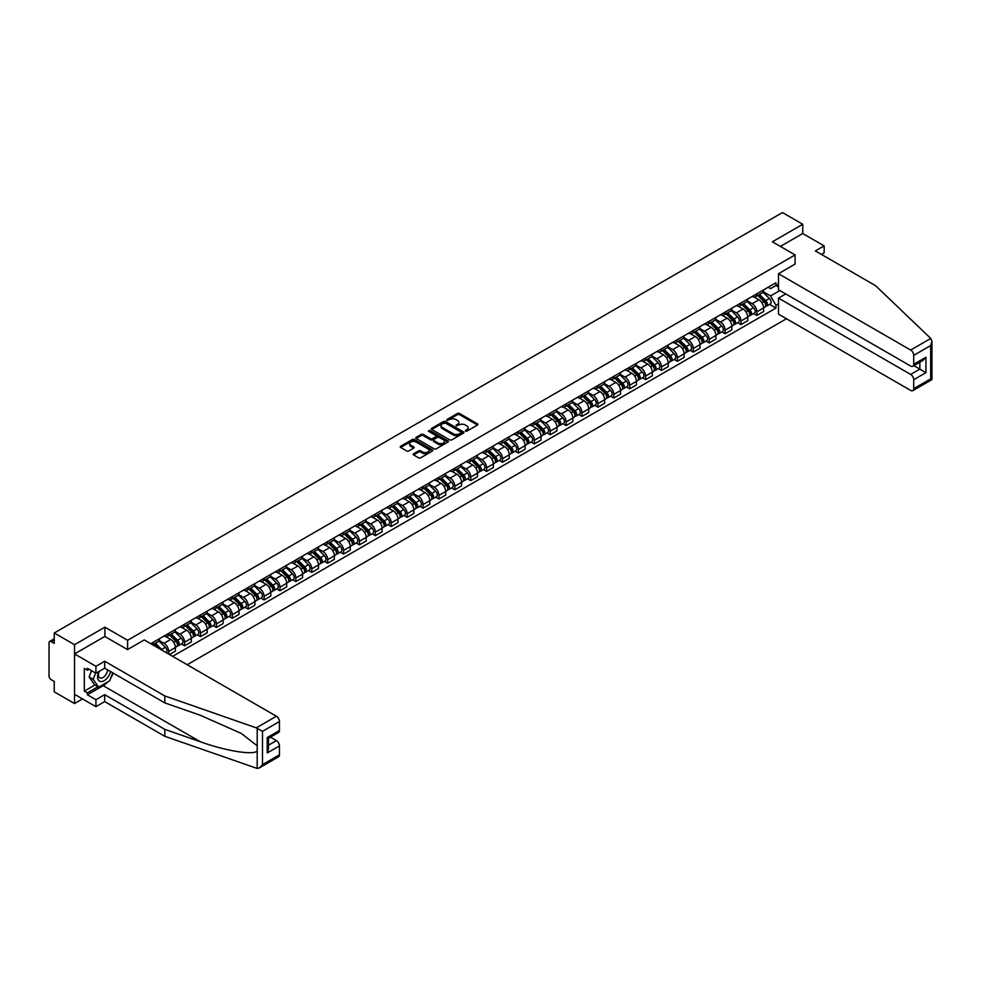 <?xml version="1.0" encoding="UTF-8"?>
<svg xmlns="http://www.w3.org/2000/svg" width="981" height="981" viewBox="0 0 981 981"><rect width="100%" height="100%" fill="white"/><g stroke="black" fill="none" stroke-linecap="round" stroke-linejoin="round"><path stroke-width="1.47" d="M465.46 431.15L466.87 431.15L477.489 425.018A1.41 0.822 0 0 0 477.489 423.866L459.488 413.467A1.41 0.822 0 0 0 457.489 413.467L446.858 419.598L446.858 420.408L449.629 419.61A4.525 2.612 0 0 1 456.03 419.61L457.538 420.481A4.525 2.612 0 0 1 458.863 422.333A4.525 2.612 0 0 1 457.538 424.172L456.165 425.779L458.936 424.981A4.525 2.612 0 0 1 465.337 424.981L466.833 425.852A4.525 2.612 0 0 1 468.17 427.704A4.525 2.612 0 0 1 466.833 429.543L465.46 431.15L465.46 430.34M413.577 453.774A1.41 0.822 0 0 0 413.577 454.926L418.629 457.845A1.41 0.822 0 0 0 420.628 457.845L432.425 451.027A1.41 0.822 0 0 0 432.425 449.874L414.423 439.476A1.41 0.822 0 0 0 412.425 439.476L400.616 446.294A1.41 0.822 0 0 0 400.616 447.446L406.723 450.978A1.41 0.822 0 0 0 408.721 450.978L413.774 448.059A1.41 0.822 0 0 0 413.774 446.907L410.745 445.153A3.789 2.183 0 0 1 409.641 443.608A3.789 2.183 0 0 1 411.971 441.597A3.789 2.183 0 0 1 416.103 442.063L427.949 448.906A3.789 2.183 0 0 1 429.065 450.451A3.789 2.183 0 0 1 426.723 452.474A3.789 2.183 0 0 1 422.603 451.996L420.628 450.855A1.41 0.822 0 0 0 418.629 450.855L413.577 453.774L413.577 454.926M127.616 640.286L104.893 627.166L74.531 644.701L54.249 632.99L782.458 212.558L802.74 224.269L772.378 241.804L795.101 254.925L127.616 640.286L127.616 649.532M449.739 439.88A1.41 0.822 0 0 0 451.738 439.88L463.535 433.075A1.41 0.822 0 0 0 463.535 431.922L445.533 421.523A1.41 0.822 0 0 0 443.535 421.523L431.726 428.341A1.41 0.822 0 0 0 431.726 429.494L449.739 439.88M428.672 431.37L429.678 431.505L429.678 430.328L447.986 440.898A1.41 0.822 0 0 1 447.986 442.051L436.177 448.869A1.41 0.822 0 0 1 434.178 448.869L416.177 438.47L416.177 437.318A1.41 0.822 0 0 0 416.177 438.47M416.177 437.318L421.229 434.399A1.41 0.822 0 0 1 423.228 434.399L430.524 438.617A1.41 0.822 0 0 0 432.535 438.617L435.883 436.68A1.41 0.822 0 0 0 435.883 435.527L428.28 431.137L429.678 430.328M74.531 644.701L74.531 703.536L54.249 691.826L54.249 681.415L51.086 679.588A2.882 1.668 -120 0 1 49.05 676.068L49.05 642.763A2.882 1.668 -120 0 1 49.651 641.439L54.249 638.79M187.187 664.738L786.492 318.727M74.531 703.536L82.527 698.926M54.249 632.99L54.249 643.413L51.086 641.586A2.882 1.668 -120 0 0 49.651 641.439M821.391 254.398L824.138 252.804L824.138 245.863L802.74 233.515L802.74 224.269M756.878 293.76A6.634 3.826 60 0 1 755.517 296.728L762.237 292.853A6.634 3.826 -120 0 0 763.61 289.873M747.338 300.897L752.194 303.693A6.634 3.826 60 0 1 756.878 311.823L763.61 307.936A6.634 3.826 -120 0 0 758.926 299.818L754.107 297.035M763.61 307.936L763.61 311.529L756.878 315.404L753.653 313.54M755.517 296.728A6.634 3.826 60 0 1 752.243 296.434M756.878 311.823L756.878 315.404M740.986 302.933A6.634 3.826 60 0 1 739.613 305.913L746.345 302.025A6.634 3.826 -120 0 0 747.718 299.046M737.761 322.724L740.986 324.588L747.718 320.701L747.718 317.108A6.634 3.826 -120 0 0 743.022 308.99L738.215 306.219M739.613 305.913A6.634 3.826 60 0 1 736.351 305.606M731.446 310.07L736.302 312.878A6.634 3.826 60 0 1 740.986 320.995L740.986 324.588M725.094 312.117A6.634 3.826 60 0 1 723.72 315.085L730.44 311.21A6.634 3.826 -120 0 0 731.814 308.23M721.869 331.897L725.094 333.761L731.814 329.886L731.814 326.293A6.634 3.826 -120 0 0 727.129 318.175L722.31 315.392M723.72 315.085A6.634 3.826 60 0 1 720.459 314.791M715.541 319.254L720.397 322.05A6.634 3.826 60 0 1 725.094 330.18L725.094 333.761M709.189 321.29A6.634 3.826 60 0 1 707.816 324.27L714.548 320.382A6.634 3.826 -120 0 0 715.922 317.403M705.964 341.081L709.189 342.945L715.922 339.058L715.922 335.465A6.634 3.826 -120 0 0 711.225 327.347L706.418 324.576M707.816 324.27A6.634 3.826 60 0 1 704.554 323.963M699.649 328.427L704.505 331.235A6.634 3.826 60 0 1 709.189 339.352L709.189 342.945M693.297 330.474A6.634 3.826 60 0 1 691.924 333.442L698.644 329.567A6.634 3.826 -120 0 0 700.017 326.587M690.072 350.254L693.297 352.118L700.017 348.23L700.017 344.65A6.634 3.826 -120 0 0 695.333 336.532L690.514 333.748M691.924 333.442A6.634 3.826 60 0 1 688.662 333.148M683.745 337.611L688.613 340.407A6.634 3.826 60 0 1 693.297 348.525L693.297 352.118M677.393 339.647A6.634 3.826 60 0 1 676.019 342.627L682.751 338.739A6.634 3.826 -120 0 0 684.125 335.76M674.168 359.438L677.393 361.302L684.125 357.415L684.125 353.822A6.634 3.826 -120 0 0 679.441 345.704L674.621 342.933M676.019 342.627A6.634 3.826 60 0 1 672.758 342.32M667.853 346.784L672.708 349.592A6.634 3.826 60 0 1 677.393 357.709L677.393 361.302M661.501 348.819A6.634 3.826 60 0 1 660.127 351.799L666.859 347.912A6.634 3.826 -120 0 0 668.22 344.944M658.276 368.611L661.501 370.475L668.22 366.587L668.22 363.007A6.634 3.826 -120 0 0 663.536 354.889L658.729 352.105M660.127 351.799A6.634 3.826 60 0 1 656.865 351.505M651.96 355.968L656.816 358.764A6.634 3.826 60 0 1 661.501 366.882L661.501 370.475M645.608 358.004A6.634 3.826 60 0 1 644.235 360.983L650.955 357.096A6.634 3.826 -120 0 0 652.328 354.116M642.383 377.795L645.608 379.659L652.328 375.772L652.328 372.179A6.634 3.826 -120 0 0 647.644 364.061L642.825 361.278M644.235 360.983A6.634 3.826 60 0 1 640.973 360.677M636.056 365.14L640.912 367.949A6.634 3.826 60 0 1 645.608 376.066L645.608 379.659M629.704 367.176A6.634 3.826 60 0 1 628.331 370.156L635.063 366.269A6.634 3.826 -120 0 0 636.436 363.301M626.479 386.968L629.704 388.832L636.436 384.944L636.436 381.364A6.634 3.826 -120 0 0 631.739 373.246L626.933 370.462M628.331 370.156A6.634 3.826 60 0 1 625.069 369.862M620.164 374.325L625.02 377.121A6.634 3.826 60 0 1 629.704 385.239L629.704 388.832M613.812 376.361A6.634 3.826 60 0 1 612.438 379.34L619.158 375.453A6.634 3.826 -120 0 0 620.532 372.473M610.587 396.152L613.812 398.016L620.532 394.129L620.532 390.536A6.634 3.826 -120 0 0 615.847 382.418L611.028 379.635M612.438 379.34A6.634 3.826 60 0 1 609.176 379.034M604.259 383.497L609.127 386.306A6.634 3.826 60 0 1 613.812 394.423L613.812 398.016M597.907 385.533A6.634 3.826 60 0 1 596.534 388.513L603.266 384.626A6.634 3.826 -120 0 0 604.639 381.658M594.682 405.325L597.907 407.189L604.639 403.301L604.639 399.721A6.634 3.826 -120 0 0 599.955 391.603L595.136 388.819M596.534 388.513A6.634 3.826 60 0 1 593.272 388.218M588.367 392.682L593.223 395.478A6.634 3.826 60 0 1 597.907 403.596L597.907 407.189M582.015 394.718A6.634 3.826 60 0 1 580.642 397.697L587.361 393.81A6.634 3.826 -120 0 0 588.735 390.83M578.79 414.509L582.015 416.361L588.735 412.486L588.735 408.893A6.634 3.826 -120 0 0 584.051 400.775L579.244 397.992M580.642 397.697A6.634 3.826 60 0 1 577.38 397.391M572.475 401.854L577.331 404.663A6.634 3.826 60 0 1 582.015 412.78L582.015 416.361M566.123 403.89A6.634 3.826 60 0 1 564.749 406.87L571.469 402.983A6.634 3.826 -120 0 0 572.843 400.015M562.898 423.682L566.123 425.546L572.843 421.658L572.843 418.078A6.634 3.826 -120 0 0 568.158 409.948L563.339 407.176M564.749 406.87A6.634 3.826 60 0 1 561.475 406.575M556.57 411.027L561.426 413.835A6.634 3.826 60 0 1 566.123 421.953L566.123 425.546M550.218 413.075A6.634 3.826 60 0 1 548.845 416.042L555.577 412.167A6.634 3.826 -120 0 0 556.95 409.187M546.993 432.866L550.218 434.718L556.95 430.843L556.95 427.25A6.634 3.826 -120 0 0 552.254 419.132L547.447 416.349M548.845 416.042A6.634 3.826 60 0 1 545.583 415.748M540.678 420.211L545.534 423.019A6.634 3.826 60 0 1 550.218 431.137L550.218 434.718M534.326 422.247A6.634 3.826 60 0 1 532.953 425.227L539.673 421.34A6.634 3.826 -120 0 0 541.046 418.372M531.101 442.039L534.326 443.903L541.046 440.015L541.046 436.435A6.634 3.826 -120 0 0 536.362 428.305L531.543 425.533M532.953 425.227A6.634 3.826 60 0 1 529.691 424.932M524.774 429.384L529.63 432.192A6.634 3.826 60 0 1 534.326 440.31L534.326 443.903M518.422 431.432A6.634 3.826 60 0 1 517.048 434.399L523.78 430.524A6.634 3.826 -120 0 0 525.154 427.544M515.197 451.223L518.422 453.075L525.154 449.2L525.154 445.607A6.634 3.826 -120 0 0 520.47 437.489L515.65 434.706M517.048 434.399A6.634 3.826 60 0 1 513.786 434.105M508.881 438.568L513.737 441.376A6.634 3.826 60 0 1 518.422 449.494L518.422 453.075M502.53 440.604A6.634 3.826 60 0 1 501.156 443.584L507.876 439.696A6.634 3.826 -120 0 0 509.249 436.729M499.304 460.396L502.53 462.259L509.249 458.372L509.249 454.792A6.634 3.826 -120 0 0 504.565 446.662L499.758 443.89M501.156 443.584A6.634 3.826 60 0 1 497.894 443.277M492.989 447.741L497.845 450.549A6.634 3.826 60 0 1 502.53 458.667L502.53 462.259M486.625 449.789A6.634 3.826 60 0 1 485.264 452.756L491.984 448.881A6.634 3.826 -120 0 0 493.357 445.901M483.412 469.58L486.637 471.432L493.357 467.557L493.357 463.964A6.634 3.826 -120 0 0 488.673 455.846L483.854 453.063M485.264 452.756A6.634 3.826 60 0 1 481.99 452.462M477.085 456.925L481.941 459.733A6.634 3.826 60 0 1 486.637 467.851L486.637 471.432M470.733 458.961A6.634 3.826 60 0 1 469.359 461.941L476.092 458.053A6.634 3.826 -120 0 0 477.465 455.074M467.508 478.753L470.733 480.616L477.465 476.729L477.465 473.136A6.634 3.826 -120 0 0 472.768 465.019L467.962 462.247M469.359 461.941A6.634 3.826 60 0 1 466.098 461.634M461.193 466.098L466.049 468.906A6.634 3.826 60 0 1 470.733 477.024L470.733 480.616M454.841 468.145A6.634 3.826 60 0 1 453.467 471.113L460.187 467.238A6.634 3.826 -120 0 0 461.56 464.258M451.616 487.925L454.841 489.789L461.56 485.914L461.56 482.321A6.634 3.826 -120 0 0 456.876 474.203L452.057 471.42M453.467 471.113A6.634 3.826 60 0 1 450.205 470.819M445.288 475.282L450.144 478.078A6.634 3.826 60 0 1 454.841 486.208L454.841 489.789M438.936 477.318A6.634 3.826 60 0 1 437.563 480.298L444.295 476.41A6.634 3.826 -120 0 0 445.668 473.431M435.711 497.109L438.936 498.973L445.668 495.086L445.668 491.493A6.634 3.826 -120 0 0 440.972 483.375L436.165 480.604M437.563 480.298A6.634 3.826 60 0 1 434.301 479.991M429.396 484.455L434.252 487.263A6.634 3.826 60 0 1 438.936 495.38L438.936 498.973M423.044 486.502A6.634 3.826 60 0 1 421.671 489.47L428.39 485.595A6.634 3.826 -120 0 0 429.764 482.615M419.819 506.282L423.044 508.146L429.764 504.271L429.764 500.678A6.634 3.826 -120 0 0 425.08 492.56L420.26 489.777M421.671 489.47A6.634 3.826 60 0 1 418.409 489.176M413.492 493.639L418.36 496.435A6.634 3.826 60 0 1 423.044 504.565L423.044 508.146M407.14 495.675A6.634 3.826 60 0 1 405.766 498.655L412.498 494.767A6.634 3.826 -120 0 0 413.872 491.788M403.914 515.466L407.14 517.33L413.872 513.443L413.872 509.85A6.634 3.826 -120 0 0 409.187 501.732L404.368 498.961M405.766 498.655A6.634 3.826 60 0 1 402.504 498.348M397.599 502.812L402.455 505.62A6.634 3.826 60 0 1 407.14 513.737L407.14 517.33M391.247 504.859A6.634 3.826 60 0 1 389.874 507.827L396.606 503.952A6.634 3.826 -120 0 0 397.979 500.972M388.022 524.639L391.247 526.503L397.979 522.628L397.979 519.035A6.634 3.826 -120 0 0 393.283 510.917L388.476 508.133M389.874 507.827A6.634 3.826 60 0 1 386.612 507.533M381.707 511.996L386.563 514.792A6.634 3.826 60 0 1 391.247 522.922L391.247 526.503M375.355 514.032A6.634 3.826 60 0 1 373.982 517.012L380.702 513.124A6.634 3.826 -120 0 0 382.075 510.145M372.13 533.823L375.355 535.687L382.075 531.8L382.075 528.207A6.634 3.826 -120 0 0 377.391 520.089L372.572 517.318M373.982 517.012A6.634 3.826 60 0 1 370.72 516.705M365.803 521.169L370.659 523.977A6.634 3.826 60 0 1 375.355 532.094L375.355 535.687M359.451 523.204A6.634 3.826 60 0 1 358.077 526.184L364.809 522.309A6.634 3.826 -120 0 0 366.183 519.329M356.226 542.996L359.451 544.86L366.183 540.972L366.183 537.392A6.634 3.826 -120 0 0 361.486 529.274L356.679 526.49M358.077 526.184A6.634 3.826 60 0 1 354.815 525.89M349.91 530.353L354.766 533.149A6.634 3.826 60 0 1 359.451 541.267L359.451 544.86M343.558 532.389A6.634 3.826 60 0 1 342.185 535.368L348.905 531.481A6.634 3.826 -120 0 0 350.278 528.501M340.333 552.18L343.558 554.044L350.278 550.157L350.278 546.564A6.634 3.826 -120 0 0 345.594 538.446L340.775 535.663M342.185 535.368A6.634 3.826 60 0 1 338.923 535.062M334.006 539.525L338.874 542.334A6.634 3.826 60 0 1 343.558 550.451L343.558 554.044M327.654 541.561A6.634 3.826 60 0 1 326.281 544.541L333.013 540.654A6.634 3.826 -120 0 0 334.386 537.686M324.429 561.353L327.654 563.217L334.386 559.329L334.386 555.749A6.634 3.826 -120 0 0 329.702 547.631L324.883 544.847M326.281 544.541A6.634 3.826 60 0 1 323.019 544.247M318.114 548.71L322.97 551.506A6.634 3.826 60 0 1 327.654 559.624L327.654 563.217M311.762 550.746A6.634 3.826 60 0 1 310.388 553.725L317.121 549.838A6.634 3.826 -120 0 0 318.482 546.858M308.537 570.537L311.762 572.401L318.482 568.514L318.482 564.921A6.634 3.826 -120 0 0 313.797 556.803L308.99 554.02M310.388 553.725A6.634 3.826 60 0 1 307.127 553.419M302.222 557.882L307.078 560.691A6.634 3.826 60 0 1 311.762 568.808L311.762 572.401M295.87 559.918A6.634 3.826 60 0 1 294.496 562.898L301.216 559.011A6.634 3.826 -120 0 0 302.589 556.043M292.645 579.71L295.87 581.574L302.589 577.686L302.589 574.106A6.634 3.826 -120 0 0 297.905 565.988L293.086 563.204M294.496 562.898A6.634 3.826 60 0 1 291.222 562.604M286.317 567.067L291.173 569.863A6.634 3.826 60 0 1 295.87 577.981L295.87 581.574M279.965 569.103A6.634 3.826 60 0 1 278.592 572.082L285.324 568.195A6.634 3.826 -120 0 0 286.697 565.215M276.74 588.894L279.965 590.758L286.697 586.871L286.697 583.278A6.634 3.826 -120 0 0 282.001 575.16L277.194 572.377M278.592 572.082A6.634 3.826 60 0 1 275.33 571.776M270.425 576.239L275.281 579.048A6.634 3.826 60 0 1 279.965 587.165L279.965 590.758M264.073 578.275A6.634 3.826 60 0 1 262.7 581.255L269.419 577.368A6.634 3.826 -120 0 0 270.793 574.4M260.848 598.067L264.073 599.931L270.793 596.043L270.793 592.463A6.634 3.826 -120 0 0 266.109 584.345L261.289 581.561M262.7 581.255A6.634 3.826 60 0 1 259.438 580.96M254.52 585.412L259.376 588.22A6.634 3.826 60 0 1 264.073 596.338L264.073 599.931M248.168 587.46A6.634 3.826 60 0 1 246.795 590.427L253.527 586.552A6.634 3.826 -120 0 0 254.901 583.572M244.943 607.251L248.168 609.103L254.901 605.228L254.901 601.635A6.634 3.826 -120 0 0 250.216 593.517L245.397 590.734M246.795 590.427A6.634 3.826 60 0 1 243.533 590.133M238.628 594.596L243.484 597.404A6.634 3.826 60 0 1 248.168 605.522L248.168 609.103M232.276 596.632A6.634 3.826 60 0 1 230.903 599.612L237.623 595.725A6.634 3.826 -120 0 0 238.996 592.757M229.051 616.424L232.276 618.288L238.996 614.4L238.996 610.82A6.634 3.826 -120 0 0 234.312 602.69L229.505 599.918M230.903 599.612A6.634 3.826 60 0 1 227.641 599.317M222.736 603.769L227.592 606.577A6.634 3.826 60 0 1 232.276 614.695L232.276 618.288M216.384 605.817A6.634 3.826 60 0 1 215.011 608.784L221.731 604.909A6.634 3.826 -120 0 0 223.104 601.929M213.159 625.608L216.384 627.46L223.104 623.585L223.104 619.992A6.634 3.826 -120 0 0 218.42 611.874L213.6 609.091M215.011 608.784A6.634 3.826 60 0 1 211.737 608.49M206.832 612.953L211.688 615.761A6.634 3.826 60 0 1 216.384 623.879L216.384 627.46M200.48 614.989A6.634 3.826 60 0 1 199.106 617.969L205.838 614.081A6.634 3.826 -120 0 0 207.212 611.114M197.255 634.781L200.48 636.644L207.212 632.757L207.212 629.177A6.634 3.826 -120 0 0 202.515 621.047L197.708 618.275M199.106 617.969A6.634 3.826 60 0 1 195.844 617.674M190.939 622.126L195.795 624.934A6.634 3.826 60 0 1 200.48 633.052L200.48 636.644M184.587 624.174A6.634 3.826 60 0 1 183.214 627.141L189.934 623.266A6.634 3.826 -120 0 0 191.307 620.286M181.362 643.965L184.587 645.817L191.307 641.942L191.307 638.349A6.634 3.826 -120 0 0 186.623 630.231L181.804 627.448M183.214 627.141A6.634 3.826 60 0 1 179.952 626.847M175.035 631.31L179.891 634.118A6.634 3.826 60 0 1 184.587 642.236L184.587 645.817M168.683 633.346A6.634 3.826 60 0 1 167.31 636.326L174.042 632.438A6.634 3.826 -120 0 0 175.415 629.471M169.505 654.523L175.415 651.114L175.415 647.534A6.634 3.826 -120 0 0 170.731 639.404L165.912 636.632M167.31 636.326A6.634 3.826 60 0 1 164.048 636.019M159.143 640.483L163.999 643.291A6.634 3.826 60 0 1 168.683 651.409L168.683 654.057M152.644 644.799L158.137 641.623A6.634 3.826 -120 0 0 159.511 638.643M152.791 642.53A6.634 3.826 60 0 1 152.3 644.591M150.755 643.708L775.946 282.749L775.946 285.52L770.539 288.635L768.148 287.249M763.23 291.713L770.539 295.931L779.858 290.548M775.934 285.52L778.485 286.992M778.485 303.816L775.946 305.287L770.539 295.931M172.656 656.35L775.946 308.059L775.946 305.287M775.946 285.52L778.485 284.049M795.101 254.925L795.101 264.159M104.893 627.166L104.893 636.522M769.558 304.368L775.946 308.059M465.865 431.297L466.833 430.72A4.525 2.612 0 0 0 468.17 428.881L468.17 427.704M458.863 422.333L458.863 423.51A4.525 2.612 0 0 1 457.538 425.349L456.557 425.926M477.489 423.866L477.489 425.018L459.488 414.644A1.41 0.822 0 0 0 457.489 414.644L447.25 420.555M463.523 433.087L445.533 422.701A1.41 0.822 0 0 0 443.535 422.701L431.75 429.506M461.033 432.903L461.033 432.094L445.239 422.97L442.382 423.804A4.525 2.612 0 0 0 441.058 425.656A4.525 2.612 0 0 0 442.382 427.495L453.185 433.737A4.525 2.612 0 0 0 459.586 433.737L461.033 432.903L461.033 434.08L461.033 433.271M441.058 425.656L441.058 426.821A4.525 2.612 0 0 0 442.382 428.672L442.382 427.495M461.033 434.08L459.586 434.914A4.525 2.612 0 0 1 453.185 434.914L442.382 428.672M416.189 438.482L421.229 435.576L421.229 434.399M436.3 436.104L436.3 437.281A1.41 0.822 0 0 1 435.883 437.857L432.535 439.795A1.41 0.822 0 0 1 430.524 439.795L423.228 435.576A1.41 0.822 0 0 0 421.229 435.576M429.678 431.505L447.961 442.063M438.102 442.995A3.789 2.183 0 0 0 442.235 443.461A3.789 2.183 0 0 0 444.565 441.45A3.789 2.183 0 0 0 443.461 439.905L439.28 437.489A1.41 0.822 0 0 0 437.281 437.489L433.933 439.427A1.41 0.822 0 0 0 433.933 440.579L438.102 442.995L438.102 444.172A3.789 2.183 0 0 0 442.235 444.638A3.789 2.183 0 0 0 444.565 442.627L444.565 441.45M433.516 440.003L433.516 441.18A1.41 0.822 0 0 0 433.933 441.757L433.933 440.579M438.102 444.172L433.933 441.757M429.065 450.451L429.065 451.628A3.789 2.183 0 0 1 426.723 453.651A3.789 2.183 0 0 1 422.603 453.173L420.628 452.033A1.41 0.822 0 0 0 418.629 452.033L413.59 454.939M409.641 443.608L409.641 444.785A3.789 2.183 0 0 0 410.745 446.33L410.745 445.153M413.761 448.072L410.745 446.33M432.425 449.874L432.425 451.027L414.423 440.653A1.41 0.822 0 0 0 412.425 440.653L400.64 447.459L400.616 446.294M757.737 295.44L764.003 301.621A3.605 2.085 60 0 1 764.947 307.028L763.61 307.801M758.987 296.679L761.648 298.212M758.436 295.048L765.29 301.805A1.729 0.993 60 0 1 765.744 304.404A1.729 0.993 60 0 1 765.585 304.466M759.478 294.447L765.732 300.627A3.605 2.085 60 0 1 766.688 306.023A3.605 2.085 60 0 1 765.597 306.146M762.973 292.166L769.398 298.506A3.605 2.085 60 0 1 770.355 303.902L766.688 306.023M741.844 304.625L748.111 310.805A3.605 2.085 60 0 1 749.055 316.201L747.706 316.973M743.095 305.851L745.744 307.384M742.531 304.22L749.398 310.989A1.729 0.993 60 0 1 749.852 313.577A1.729 0.993 60 0 1 749.692 313.638M743.573 303.62L749.84 309.8A3.605 2.085 60 0 1 750.784 315.208A3.605 2.085 60 0 1 749.705 315.318M747.081 301.339L753.506 307.678A3.605 2.085 60 0 1 754.463 313.086L750.784 315.208M725.94 313.797L732.206 319.978A3.605 2.085 60 0 1 733.163 325.385L731.814 326.158M727.191 315.036L729.852 316.569M726.639 313.405L733.494 320.162A1.729 0.993 60 0 1 733.96 322.761A1.729 0.993 60 0 1 733.8 322.823M727.681 312.804L733.935 318.984A3.605 2.085 60 0 1 734.892 324.38A3.605 2.085 60 0 1 733.8 324.503M731.176 310.523L737.614 316.863A3.605 2.085 60 0 1 738.558 322.259L734.892 324.38M930.773 338.445L931.95 341.302L930.687 345.557L913.716 355.355A4.329 2.502 -120 0 0 910.662 350.058L930.773 338.445L875.506 285.63L815.383 250.928L824.138 245.863M785.72 293.932L778.485 298.114L778.485 314.116L910.662 390.426A4.329 2.502 -120 0 0 912.821 390.634A4.329 2.502 -120 0 0 913.716 388.66L913.716 379.708A4.329 2.502 -120 0 0 910.662 374.423L919.835 369.126L925.941 372.657L913.716 379.708M778.485 298.114L910.662 374.423M795.101 264.048L778.485 273.748L778.485 289.751L910.662 366.06A4.329 2.502 -120 0 0 912.821 366.281A4.329 2.502 -120 0 0 913.716 364.294L913.716 355.355M778.485 273.748L910.662 350.058M802.74 233.515L780.373 246.427M913.863 365.68L919.835 369.126L919.835 362.234M913.716 364.294L925.941 357.243L922.888 360.468L912.821 366.281M913.716 388.66L930.687 378.862L931.325 379.23M107.652 682.003A16.211 9.356 -60 0 1 103.164 685.658L87.37 694.769L95.93 699.711L104.685 694.658L164.82 729.361L164.82 736.314L257.194 768.442L259.438 767.865L262.491 764.64L279.462 754.843A4.329 2.502 60 0 1 278.567 756.817L259.438 767.865M164.82 729.361L200.357 741.759C225.593 750.931 253.883 755.493 257.194 750.919L257.194 745.793L241.326 733.457L200.357 715.284L164.82 702.887L104.685 668.184L95.93 673.236L87.37 668.294L87.37 670.182L84.305 668.417L84.305 691.127L87.37 692.893L97.965 686.774M95.93 699.711L95.93 706.651L74.531 694.303L74.531 653.935L104.795 636.461L127.518 649.581L144.232 639.943L276.397 716.24A4.329 2.502 60 0 1 279.462 721.538L279.462 730.489A4.329 2.502 60 0 1 278.567 732.464L268.5 738.276L268.5 748.699L267.224 752.954L267.224 737.54C268.88 738.497 268.88 738.497 267.224 737.54L279.462 730.489M104.685 694.658L104.685 701.599L95.93 706.651M164.82 736.314L104.685 701.599M279.462 721.538L262.491 731.336L256.286 727.865L164.82 695.946L104.685 661.231L95.93 666.295L95.93 673.236M95.93 666.295L74.531 653.935M87.37 694.769L87.37 692.893M104.685 661.231L104.685 668.184M164.82 695.946L164.82 702.887M268.5 745.168L276.397 740.606A4.329 2.502 60 0 1 279.462 745.903L279.462 754.843M276.397 740.606L270.437 737.16M113.171 673.076A16.211 9.356 -60 0 1 110.878 677.761M89.001 669.238L87.37 670.182M84.305 691.127L94.912 685.008M98.848 671.556A9.369 5.408 120 0 0 97.56 676.829A9.369 5.408 120 0 0 103.213 681.133A9.369 5.408 120 0 0 110.522 671.544M99.339 671.262A6.413 3.703 120 0 0 98.443 674.928A6.413 3.703 120 0 0 99.768 677.859A6.413 3.703 120 0 0 104.66 676.191A6.413 3.703 120 0 0 107.505 669.802M112.778 672.843L109.676 680.826L98.676 687.178L94.605 684.824L89.099 677L91.54 670.71M98.676 687.178L93.183 679.355L95.623 673.064M89.099 677L93.183 679.355M710.048 322.982L716.314 329.162A3.605 2.085 60 0 1 717.258 334.558L715.922 335.33M711.299 324.208L713.947 325.741M710.747 322.577L717.602 329.346A1.729 0.993 60 0 1 718.055 331.934A1.729 0.993 60 0 1 717.896 331.995M711.777 321.976L718.043 328.157A3.605 2.085 60 0 1 718.999 333.565A3.605 2.085 60 0 1 717.908 333.675M715.284 319.696L721.709 326.035A3.605 2.085 60 0 1 722.666 331.443L718.999 333.565M694.156 332.154L700.409 338.335A3.605 2.085 60 0 1 701.366 343.742L700.017 344.515M695.394 333.393L698.055 334.926M694.842 331.762L701.709 338.519A1.729 0.993 60 0 1 702.163 341.118A1.729 0.993 60 0 1 702.004 341.18M695.885 331.161L702.151 337.341A3.605 2.085 60 0 1 703.095 342.737A3.605 2.085 60 0 1 702.004 342.847M699.392 328.88L705.817 335.22A3.605 2.085 60 0 1 706.761 340.615L703.095 342.737M678.251 341.339L684.517 347.519A3.605 2.085 60 0 1 685.461 352.915L684.125 353.687M679.502 342.565L682.163 344.098M678.95 340.934L685.805 347.703A1.729 0.993 60 0 1 686.259 350.291A1.729 0.993 60 0 1 686.099 350.352M679.98 340.333L686.246 346.514A3.605 2.085 60 0 1 687.203 351.921A3.605 2.085 60 0 1 686.111 352.032M683.487 338.053L689.913 344.392A3.605 2.085 60 0 1 690.869 349.8L687.203 351.921M662.359 350.511L668.613 356.692A3.605 2.085 60 0 1 669.569 362.099L668.22 362.872M663.61 351.75L666.258 353.283M663.046 350.119L669.913 356.876A1.729 0.993 60 0 1 670.366 359.475A1.729 0.993 60 0 1 670.207 359.536M664.088 349.518L670.354 355.686A3.605 2.085 60 0 1 671.298 361.094A3.605 2.085 60 0 1 670.219 361.204M667.595 347.237L674.021 353.577A3.605 2.085 60 0 1 674.965 358.972L671.298 361.094M646.454 359.696L652.721 365.876A3.605 2.085 60 0 1 653.677 371.272L652.328 372.044M647.705 360.922L650.366 362.455M647.153 359.291L654.008 366.06A1.729 0.993 60 0 1 654.462 368.648A1.729 0.993 60 0 1 654.315 368.709M648.196 358.69L654.45 364.871A3.605 2.085 60 0 1 655.406 370.266A3.605 2.085 60 0 1 654.315 370.389M651.691 356.41L658.128 362.749A3.605 2.085 60 0 1 659.073 368.157L655.406 370.266M630.562 368.868L636.828 375.049A3.605 2.085 60 0 1 637.773 380.456L636.436 381.229M631.813 370.107L634.462 371.64M631.261 368.464L638.116 375.233A1.729 0.993 60 0 1 638.57 377.832A1.729 0.993 60 0 1 638.41 377.893M632.291 367.875L638.557 374.043A3.605 2.085 60 0 1 639.502 379.451A3.605 2.085 60 0 1 638.423 379.561M635.798 365.594L642.224 371.934A3.605 2.085 60 0 1 643.18 377.329L639.502 379.451M614.67 378.053L620.924 384.221A3.605 2.085 60 0 1 621.88 389.629L620.532 390.401M615.909 379.279L618.57 380.812M615.357 377.648L622.212 384.417A1.729 0.993 60 0 1 622.677 387.005A1.729 0.993 60 0 1 622.518 387.066M616.399 377.047L622.665 383.228A3.605 2.085 60 0 1 623.609 388.623A3.605 2.085 60 0 1 622.518 388.746M619.906 374.767L626.332 381.106A3.605 2.085 60 0 1 627.276 386.514L623.609 388.623M598.766 387.225L605.032 393.406A3.605 2.085 60 0 1 605.976 398.801L604.639 399.586M600.016 388.464L602.665 389.997M599.465 386.821L606.319 393.589A1.729 0.993 60 0 1 606.773 396.189A1.729 0.993 60 0 1 606.614 396.25M600.495 386.232L606.761 392.4A3.605 2.085 60 0 1 607.717 397.808A3.605 2.085 60 0 1 606.626 397.918M604.002 383.951L610.427 390.291A3.605 2.085 60 0 1 611.384 395.686L607.717 397.808M582.873 396.41L589.127 402.578A3.605 2.085 60 0 1 590.084 407.986L588.735 408.758M584.124 397.636L586.773 399.169M583.56 396.005L590.427 402.774A1.729 0.993 60 0 1 590.881 405.361A1.729 0.993 60 0 1 590.721 405.423M584.602 395.404L590.869 401.585A3.605 2.085 60 0 1 591.813 406.98A3.605 2.085 60 0 1 590.734 407.103M588.11 393.123L594.535 399.463A3.605 2.085 60 0 1 595.479 404.871L591.813 406.98M566.969 405.582L573.235 411.762A3.605 2.085 60 0 1 574.192 417.158L572.843 417.943M568.22 406.821L570.881 408.354M567.668 405.178L574.523 411.946A1.729 0.993 60 0 1 574.976 414.546A1.729 0.993 60 0 1 574.829 414.607M568.71 404.577L574.964 410.757A3.605 2.085 60 0 1 575.921 416.165A3.605 2.085 60 0 1 574.829 416.275M572.205 402.308L578.631 408.648A3.605 2.085 60 0 1 579.587 414.043L575.921 416.165M551.077 414.767L557.343 420.935A3.605 2.085 60 0 1 558.287 426.343L556.95 427.115M552.328 415.993L554.976 417.526M551.776 414.362L558.63 421.131A1.729 0.993 60 0 1 559.084 423.718A1.729 0.993 60 0 1 558.925 423.78M552.806 413.761L559.072 419.942A3.605 2.085 60 0 1 560.016 425.337A3.605 2.085 60 0 1 558.937 425.46M556.313 411.48L562.738 417.82A3.605 2.085 60 0 1 563.695 423.228L560.016 425.337M535.185 423.939L541.438 430.119A3.605 2.085 60 0 1 542.395 435.515L541.046 436.3M536.423 425.165L539.084 426.698M535.871 423.534L542.726 430.303A1.729 0.993 60 0 1 543.192 432.891A1.729 0.993 60 0 1 543.033 432.964M536.914 422.934L543.167 429.114A3.605 2.085 60 0 1 544.124 434.522A3.605 2.085 60 0 1 543.033 434.632M540.421 420.665L546.846 427.005A3.605 2.085 60 0 1 547.79 432.4L544.124 434.522M519.28 433.112L525.546 439.292A3.605 2.085 60 0 1 526.49 444.7L525.154 445.472M520.531 434.35L523.18 435.883M519.979 432.719L526.834 439.488A1.729 0.993 60 0 1 527.288 442.075A1.729 0.993 60 0 1 527.128 442.137M521.009 432.118L527.275 438.299A3.605 2.085 60 0 1 528.232 443.694A3.605 2.085 60 0 1 527.14 443.817M524.516 429.837L530.942 436.177A3.605 2.085 60 0 1 531.898 441.585L528.232 443.694M503.388 442.296L509.642 448.476A3.605 2.085 60 0 1 510.598 453.872L509.249 454.657M504.639 443.522L507.287 445.055M504.075 441.891L510.942 448.66A1.729 0.993 60 0 1 511.395 451.248A1.729 0.993 60 0 1 511.236 451.321M505.117 441.291L511.383 447.471A3.605 2.085 60 0 1 512.327 452.879A3.605 2.085 60 0 1 511.236 452.989M508.624 439.01L515.05 445.362A3.605 2.085 60 0 1 515.994 450.757L512.327 452.879M487.483 451.468L493.75 457.649A3.605 2.085 60 0 1 494.706 463.057L493.357 463.829M488.734 452.707L491.395 454.24M488.182 451.076L495.037 457.833A1.729 0.993 60 0 1 495.491 460.432A1.729 0.993 60 0 1 495.344 460.494M489.225 450.475L495.479 456.656A3.605 2.085 60 0 1 496.435 462.051A3.605 2.085 60 0 1 495.344 462.174M492.72 448.194L499.145 454.534A3.605 2.085 60 0 1 500.102 459.942L496.435 462.051M471.591 460.653L477.857 466.833A3.605 2.085 60 0 1 478.802 472.229L477.453 473.014M472.842 461.879L475.491 463.412M472.29 460.248L479.145 467.017A1.729 0.993 60 0 1 479.599 469.605A1.729 0.993 60 0 1 479.439 469.666M473.32 459.648L479.586 465.828A3.605 2.085 60 0 1 480.531 471.236A3.605 2.085 60 0 1 479.451 471.346M476.827 457.367L483.253 463.706A3.605 2.085 60 0 1 484.209 469.114L480.531 471.236M455.687 469.825L461.953 476.006A3.605 2.085 60 0 1 462.909 481.413L461.56 482.186M456.938 471.064L459.599 472.597M456.386 469.433L463.24 476.19A1.729 0.993 60 0 1 463.706 478.789A1.729 0.993 60 0 1 463.547 478.851M457.428 468.832L463.682 475.012A3.605 2.085 60 0 1 464.638 480.408A3.605 2.085 60 0 1 463.547 480.531M460.935 466.551L467.361 472.891A3.605 2.085 60 0 1 468.305 478.287L464.638 480.408M439.795 479.01L446.061 485.19A3.605 2.085 60 0 1 447.005 490.586L445.668 491.371M441.045 480.236L443.694 481.769M440.494 478.605L447.348 485.374A1.729 0.993 60 0 1 447.802 487.962A1.729 0.993 60 0 1 447.643 488.023M441.524 478.005L447.79 484.185A3.605 2.085 60 0 1 448.746 489.593A3.605 2.085 60 0 1 447.655 489.703M445.031 475.724L451.456 482.063A3.605 2.085 60 0 1 452.413 487.471L448.746 489.593M423.902 488.182L430.156 494.363A3.605 2.085 60 0 1 431.113 499.77L429.764 500.543M425.141 489.421L427.802 490.954M424.589 487.79L431.456 494.547A1.729 0.993 60 0 1 431.91 497.146A1.729 0.993 60 0 1 431.75 497.208M425.631 487.189L431.898 493.369A3.605 2.085 60 0 1 432.842 498.765A3.605 2.085 60 0 1 431.75 498.888M429.138 484.908L435.564 491.248A3.605 2.085 60 0 1 436.508 496.644L432.842 498.765M407.998 497.367L414.264 503.547A3.605 2.085 60 0 1 415.208 508.943L413.872 509.715M409.249 498.593L411.91 500.126M408.697 496.962L415.552 503.731A1.729 0.993 60 0 1 416.005 506.319A1.729 0.993 60 0 1 415.846 506.38M409.739 496.361L415.993 502.542A3.605 2.085 60 0 1 416.95 507.95A3.605 2.085 60 0 1 415.858 508.06M413.234 494.081L419.66 500.42A3.605 2.085 60 0 1 420.616 505.828L416.95 507.95M392.106 506.539L398.372 512.72A3.605 2.085 60 0 1 399.316 518.127L397.967 518.9M393.356 507.778L396.005 509.311M392.792 506.147L399.659 512.904A1.729 0.993 60 0 1 400.113 515.503A1.729 0.993 60 0 1 399.954 515.565M393.835 505.546L400.101 511.726A3.605 2.085 60 0 1 401.045 517.122A3.605 2.085 60 0 1 399.966 517.245M397.342 503.265L403.767 509.605A3.605 2.085 60 0 1 404.712 515L401.045 517.122M376.201 515.724L382.467 521.904A3.605 2.085 60 0 1 383.424 527.3L382.075 528.072M377.452 516.95L380.113 518.483M376.9 515.319L383.755 522.088A1.729 0.993 60 0 1 384.221 524.676A1.729 0.993 60 0 1 384.062 524.737M377.943 514.718L384.196 520.899A3.605 2.085 60 0 1 385.153 526.307A3.605 2.085 60 0 1 384.062 526.417M381.437 512.438L387.875 518.777A3.605 2.085 60 0 1 388.819 524.185L385.153 526.307M360.309 524.896L366.575 531.077A3.605 2.085 60 0 1 367.519 536.484L366.183 537.257M361.56 526.135L364.209 527.668M361.008 524.504L367.863 531.261A1.729 0.993 60 0 1 368.316 533.86A1.729 0.993 60 0 1 368.157 533.922M362.038 523.903L368.304 530.083A3.605 2.085 60 0 1 369.248 535.479A3.605 2.085 60 0 1 368.169 535.589M365.545 521.622L371.971 527.962A3.605 2.085 60 0 1 372.927 533.357L369.248 535.479M344.417 534.081L350.671 540.261A3.605 2.085 60 0 1 351.627 545.657L350.278 546.429M345.655 535.307L348.316 536.84M345.104 533.676L351.958 540.445A1.729 0.993 60 0 1 352.424 543.033A1.729 0.993 60 0 1 352.265 543.094M346.146 533.075L352.412 539.256A3.605 2.085 60 0 1 353.356 544.663A3.605 2.085 60 0 1 352.265 544.774M349.653 530.795L356.078 537.134A3.605 2.085 60 0 1 357.023 542.542L353.356 544.663M328.512 543.253L334.779 549.434A3.605 2.085 60 0 1 335.723 554.841L334.386 555.614M329.763 544.492L332.424 546.025M329.211 542.849L336.066 549.618A1.729 0.993 60 0 1 336.52 552.217A1.729 0.993 60 0 1 336.36 552.278M330.241 542.26L336.508 548.428A3.605 2.085 60 0 1 337.464 553.836A3.605 2.085 60 0 1 336.373 553.946M333.748 539.979L340.174 546.319A3.605 2.085 60 0 1 341.13 551.714L337.464 553.836M312.62 552.438L318.874 558.618A3.605 2.085 60 0 1 319.831 564.014L318.482 564.786M313.871 553.664L316.52 555.197M313.307 552.033L320.174 558.802A1.729 0.993 60 0 1 320.628 561.39A1.729 0.993 60 0 1 320.468 561.451M314.349 551.432L320.615 557.613A3.605 2.085 60 0 1 321.56 563.008A3.605 2.085 60 0 1 320.48 563.131M317.856 549.152L324.282 555.491A3.605 2.085 60 0 1 325.226 560.899L321.56 563.008M296.716 561.61L302.982 567.791A3.605 2.085 60 0 1 303.938 573.186L302.589 573.971M297.966 562.849L300.627 564.382M297.415 561.206L304.269 567.974A1.729 0.993 60 0 1 304.723 570.574A1.729 0.993 60 0 1 304.576 570.635M298.457 560.617L304.711 566.785A3.605 2.085 60 0 1 305.667 572.193A3.605 2.085 60 0 1 304.576 572.303M301.952 558.336L308.39 564.676A3.605 2.085 60 0 1 309.334 570.071L305.667 572.193M280.824 570.795L287.09 576.963A3.605 2.085 60 0 1 288.034 582.371L286.697 583.143M282.074 572.021L284.723 573.554M281.522 570.39L288.377 577.159A1.729 0.993 60 0 1 288.831 579.746A1.729 0.993 60 0 1 288.672 579.808M282.553 569.789L288.819 575.97A3.605 2.085 60 0 1 289.763 581.365A3.605 2.085 60 0 1 288.684 581.488M286.06 567.509L292.485 573.848A3.605 2.085 60 0 1 293.442 579.256L289.763 581.365M264.931 579.967L271.185 586.148A3.605 2.085 60 0 1 272.142 591.543L270.793 592.328M266.17 581.206L268.831 582.739M265.618 579.563L272.473 586.331A1.729 0.993 60 0 1 272.939 588.931A1.729 0.993 60 0 1 272.779 588.992M266.66 578.974L272.926 585.142A3.605 2.085 60 0 1 273.871 590.55A3.605 2.085 60 0 1 272.779 590.66M270.167 576.693L276.593 583.033A3.605 2.085 60 0 1 277.537 588.428L273.871 590.55M249.027 589.152L255.293 595.32A3.605 2.085 60 0 1 256.237 600.728L254.901 601.5M250.278 590.378L252.926 591.911M249.726 588.747L256.581 595.516A1.729 0.993 60 0 1 257.034 598.103A1.729 0.993 60 0 1 256.875 598.165M250.756 588.146L257.022 594.327A3.605 2.085 60 0 1 257.978 599.722A3.605 2.085 60 0 1 256.887 599.845M254.263 585.865L260.688 592.205A3.605 2.085 60 0 1 261.645 597.613L257.978 599.722M233.135 598.324L239.389 604.504A3.605 2.085 60 0 1 240.345 609.9L238.996 610.685M234.385 599.563L237.034 601.095M233.821 597.92L240.688 604.688A1.729 0.993 60 0 1 241.142 607.288A1.729 0.993 60 0 1 240.983 607.349M234.864 597.319L241.13 603.499A3.605 2.085 60 0 1 242.074 608.907A3.605 2.085 60 0 1 240.983 609.017M238.371 595.05L244.796 601.39A3.605 2.085 60 0 1 245.741 606.785L242.074 608.907M217.23 607.509L223.496 613.677A3.605 2.085 60 0 1 224.453 619.085L223.104 619.857M218.481 608.735L221.142 610.268M217.929 607.104L224.784 613.873A1.729 0.993 60 0 1 225.238 616.46A1.729 0.993 60 0 1 225.09 616.522M218.971 606.503L225.225 612.684A3.605 2.085 60 0 1 226.182 618.079A3.605 2.085 60 0 1 225.09 618.202M222.466 604.222L228.892 610.562A3.605 2.085 60 0 1 229.848 615.97L226.182 618.079M201.338 616.681L207.604 622.861A3.605 2.085 60 0 1 208.548 628.257L207.199 629.042M202.589 617.907L205.237 619.44M202.037 616.276L208.892 623.045A1.729 0.993 60 0 1 209.345 625.633A1.729 0.993 60 0 1 209.186 625.706M203.067 615.676L209.333 621.856A3.605 2.085 60 0 1 210.277 627.264A3.605 2.085 60 0 1 209.198 627.374M206.574 613.407L213 619.747A3.605 2.085 60 0 1 213.956 625.142L210.277 627.264M185.434 625.853L191.7 632.034A3.605 2.085 60 0 1 192.656 637.442L191.307 638.214M186.684 627.092L189.345 628.625M186.132 625.461L192.987 632.218A1.729 0.993 60 0 1 193.453 634.817A1.729 0.993 60 0 1 193.294 634.879M187.175 624.86L193.429 631.041A3.605 2.085 60 0 1 194.385 636.436A3.605 2.085 60 0 1 193.294 636.559M190.682 622.579L197.107 628.919A3.605 2.085 60 0 1 198.052 634.327L194.385 636.436M169.541 635.038L175.807 641.218A3.605 2.085 60 0 1 176.752 646.614L175.415 647.399M170.792 636.264L173.441 637.797M170.24 634.633L177.095 641.402A1.729 0.993 60 0 1 177.549 643.99A1.729 0.993 60 0 1 177.389 644.063M171.27 634.033L177.536 640.213A3.605 2.085 60 0 1 178.493 645.621A3.605 2.085 60 0 1 177.402 645.731M174.777 631.752L181.203 638.104A3.605 2.085 60 0 1 182.159 643.499L178.493 645.621M153.649 644.21L156.47 647.006M154.9 645.449L157.549 646.982M159.13 648.539L154.336 643.818M155.378 643.217L161.644 649.397A3.605 2.085 60 0 1 162.503 650.489M158.885 640.936L165.311 647.276A3.605 2.085 60 0 1 166.28 652.672M168.683 651.409L175.415 647.534M184.587 642.236L191.307 638.349M200.48 633.052L207.212 629.177M216.384 623.879L223.104 619.992M232.276 614.695L238.996 610.82M248.168 605.522L254.901 601.635M264.073 596.338L270.793 592.463M279.965 587.165L286.697 583.278M295.87 577.981L302.589 574.106M311.762 568.808L318.482 564.921M327.654 559.624L334.386 555.749M343.558 550.451L350.278 546.564M359.451 541.267L366.183 537.392M375.355 532.094L382.075 528.207M391.247 522.922L397.979 519.035M407.14 513.737L413.872 509.85M423.044 504.565L429.764 500.678M438.936 495.38L445.668 491.493M454.841 486.208L461.56 482.321M470.733 477.024L477.465 473.136M486.637 467.851L493.357 463.964M502.53 458.667L509.249 454.792M518.422 449.494L525.154 445.607M534.326 440.31L541.046 436.435M550.218 431.137L556.95 427.25M566.123 421.953L572.843 418.078M582.015 412.78L588.735 408.893M597.907 403.596L604.639 399.721M613.812 394.423L620.532 390.536M629.704 385.239L636.436 381.364M645.608 376.066L652.328 372.179M661.501 366.882L668.22 363.007M677.393 357.709L684.125 353.822M693.297 348.525L700.017 344.65M709.189 339.352L715.922 335.465M725.094 330.18L731.814 326.293M740.986 320.995L747.718 317.108M163.999 643.291L170.731 639.404M179.891 634.118L186.623 630.231M195.795 624.934L202.515 621.047M211.688 615.761L218.42 611.874M227.592 606.577L234.312 602.69M243.484 597.404L250.216 593.517M259.376 588.22L266.109 584.345M275.281 579.048L282.001 575.16M291.173 569.863L297.905 565.988M307.078 560.691L313.797 556.803M322.97 551.506L329.702 547.631M338.874 542.334L345.594 538.446M354.766 533.149L361.486 529.274M370.659 523.977L377.391 520.089M386.563 514.792L393.283 510.917M402.455 505.62L409.187 501.732M418.36 496.435L425.08 492.56M434.252 487.263L440.972 483.375M450.144 478.078L456.876 474.203M466.049 468.906L472.768 465.019M481.941 459.733L488.673 455.846M497.845 450.549L504.565 446.662M513.737 441.376L520.47 437.489M529.63 432.192L536.362 428.305M545.534 423.019L552.254 419.132M561.426 413.835L568.158 409.948M577.331 404.663L584.051 400.775M593.223 395.478L599.955 391.603M609.127 386.306L615.847 382.418M625.02 377.121L631.739 373.246M640.912 367.949L647.644 364.061M656.816 358.764L663.536 354.889M672.708 349.592L679.441 345.704M688.613 340.407L695.333 336.532M704.505 331.235L711.225 327.347M720.397 322.05L727.129 318.175M736.302 312.878L743.022 308.99M752.194 303.693L758.926 299.818M54.249 639.759L51.086 641.586M466.833 430.72L466.833 429.543M456.165 425.779L456.165 424.969M457.538 425.349L457.538 424.172M446.858 420.408L446.858 419.598M457.489 414.644L457.489 413.467M459.488 414.644L459.488 413.467M431.726 429.494L431.726 428.341M443.535 422.701L443.535 421.523M445.533 422.701L445.533 421.523M463.535 433.075L463.535 431.922M453.185 434.914L453.185 433.737M459.586 434.914L459.586 433.737M423.228 435.576L423.228 434.399M430.524 439.795L430.524 438.617M432.535 439.795L432.535 438.617M435.883 437.857L435.883 436.68M447.986 442.051L447.986 440.898M418.629 452.033L418.629 450.855M420.628 452.033L420.628 450.855M422.603 453.173L422.603 451.996M413.774 448.059L413.774 446.907M412.425 440.653L412.425 439.476M414.423 440.653L414.423 439.476M764.003 301.621L761.93 302.822M766.112 303.607L765.462 303.987M769.398 298.506L765.732 300.627M748.111 310.805L746.038 311.995M750.207 312.792L749.558 313.16M753.506 307.678L749.84 309.8M732.206 319.978L730.134 321.179M734.315 321.964L733.665 322.344M737.614 316.863L733.935 318.984M930.687 378.862L930.687 345.557M925.941 357.243L925.941 372.657M257.194 768.442L257.194 750.919M257.194 745.793L257.194 728.282M262.491 731.336L262.491 764.64M279.462 745.903L267.224 752.954M256.286 727.865L276.397 716.24M103.164 685.658L200.357 741.759M716.314 329.162L714.242 330.352M718.411 331.149L717.761 331.517M721.709 326.035L718.043 328.157M700.409 338.335L698.349 339.536M702.519 340.321L701.869 340.701M705.817 335.22L702.151 337.341M684.517 347.519L682.445 348.709M686.626 349.506L685.977 349.874M689.913 344.392L686.246 346.514M668.613 356.692L666.553 357.881M670.722 358.678L670.072 359.058M674.021 353.577L670.354 355.686M652.721 365.876L650.648 367.066M654.83 367.863L654.18 368.231M658.128 362.749L654.45 364.871M636.828 375.049L634.756 376.238M638.925 377.035L638.275 377.415M642.224 371.934L638.557 374.043M620.924 384.221L618.864 385.423M623.033 386.22L622.383 386.588M626.332 381.106L622.665 383.228M605.032 393.406L602.959 394.595M607.129 395.392L606.491 395.772M610.427 390.291L606.761 392.4M589.127 402.578L587.067 403.78M591.236 404.564L590.587 404.945M594.535 399.463L590.869 401.585M573.235 411.762L571.163 412.952M575.344 413.749L574.694 414.129M578.631 408.648L574.964 410.757M557.343 420.935L555.271 422.137M559.44 422.921L558.79 423.302M562.738 417.82L559.072 419.942M541.438 430.119L539.366 431.309M543.548 432.106L542.898 432.474M546.846 427.005L543.167 429.114M525.546 439.292L523.474 440.494M527.643 441.278L526.993 441.658M530.942 436.177L527.275 438.299M509.642 448.476L507.582 449.666M511.751 450.463L511.101 450.831M515.05 445.362L511.383 447.471M493.75 457.649L491.677 458.85M495.859 459.635L495.209 460.015M499.145 454.534L495.479 456.656M477.857 466.833L475.785 468.023M479.954 468.82L479.304 469.188M483.253 463.706L479.586 465.828M461.953 476.006L459.881 477.207M464.062 477.992L463.412 478.372M467.361 472.891L463.682 475.012M446.061 485.19L443.988 486.38M448.158 487.177L447.508 487.545M451.456 482.063L447.79 484.185M430.156 494.363L428.096 495.564M432.265 496.349L431.615 496.729M435.564 491.248L431.898 493.369M414.264 503.547L412.192 504.737M416.373 505.534L415.723 505.902M419.66 500.42L415.993 502.542M398.372 512.72L396.299 513.921M400.469 514.706L399.819 515.086M403.767 509.605L400.101 511.726M382.467 521.904L380.395 523.094M384.577 523.891L383.927 524.259M387.875 518.777L384.196 520.899M366.575 531.077L364.503 532.278M368.672 533.063L368.022 533.443M371.971 527.962L368.304 530.083M350.671 540.261L348.611 541.451M352.78 542.248L352.13 542.616M356.078 537.134L352.412 539.256M334.779 549.434L332.706 550.623M336.875 551.42L336.238 551.8M340.174 546.319L336.508 548.428M318.874 558.618L316.814 559.808M320.983 560.605L320.333 560.973M324.282 555.491L320.615 557.613M302.982 567.791L300.909 568.98M305.091 569.777L304.441 570.157M308.39 564.676L304.711 566.785M287.09 576.963L285.017 578.165M289.187 578.962L288.537 579.33M292.485 573.848L288.819 575.97M271.185 586.148L269.125 587.337M273.294 588.134L272.644 588.514M276.593 583.033L272.926 585.142M255.293 595.32L253.221 596.522M257.39 597.306L256.74 597.687M260.688 592.205L257.022 594.327M239.389 604.504L237.328 605.694M241.498 606.491L240.848 606.871M244.796 601.39L241.13 603.499M223.496 613.677L221.424 614.879M225.605 615.663L224.956 616.043M228.892 610.562L225.225 612.684M207.604 622.861L205.532 624.051M209.701 624.848L209.051 625.216M213 619.747L209.333 621.856M191.7 632.034L189.627 633.236M193.809 634.02L193.159 634.4M197.107 628.919L193.429 631.041M175.807 641.218L173.735 642.408M177.904 643.205L177.254 643.573M181.203 638.104L177.536 640.213M165.311 647.276L161.644 649.397M461.328 433.676L461.328 432.498M931.95 341.302L931.95 379.586L912.821 390.634"/></g></svg>
